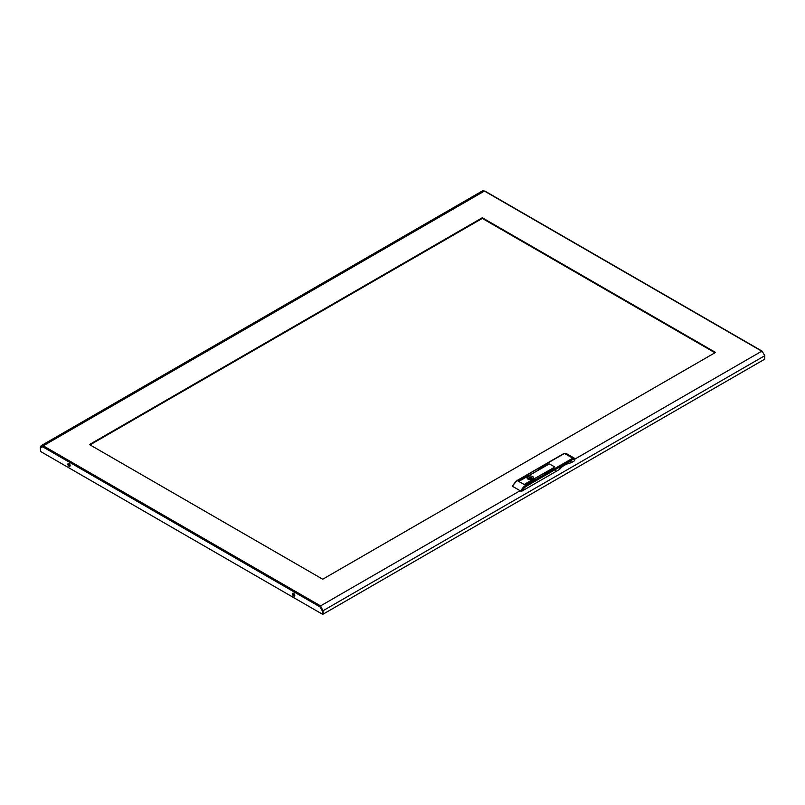 <?xml version="1.0" encoding="UTF-8"?>
<svg xmlns="http://www.w3.org/2000/svg" width="805" height="805" viewBox="0 0 805 805"><rect width="100%" height="100%" fill="white"/><g stroke="black" fill="none" stroke-linecap="round" stroke-linejoin="round"><path stroke-width="1.21" d="M532.669 479.227A3.26 1.882 0 0 0 533.624 477.888A3.26 1.882 0 0 0 531.612 476.158A3.26 1.882 0 0 0 528.06 476.56A3.26 1.882 0 0 0 527.104 477.888A3.26 1.882 0 0 0 529.116 479.629A3.26 1.882 0 0 0 532.669 479.227M522.113 491.03L555.531 471.73L554.967 468.45L555.531 469.436L526.299 486.311A7.647 4.417 120 0 0 522.113 491.03L520.835 491.11A8.453 4.88 -60 0 1 525.735 485.324L554.967 468.45L553.719 467.725L554.343 466.709L549.735 464.113M538.193 469.235L546.635 464.636L538.193 469.396M519.698 480.726L547.35 465.049L519.698 480.897M518.984 480.323L527.436 475.725L518.984 480.484M545.076 473.209L553.518 468.611L545.076 473.37M525.876 484.298L534.319 479.7L525.876 484.459M525.162 483.886L552.814 468.198L525.162 484.047M553.427 467.564L554.967 468.45L572.808 458.146L574.116 458.015L565.814 453.285L564.506 453.416L546.716 463.69L548.255 464.576L549.674 464.083L554.283 466.739L553.427 467.564M548.597 464.374L546.313 463.65L517.484 480.565A8.453 4.88 120 0 0 512.584 486.351L520.835 491.11M512.584 486.351L512.725 485.606M560.109 466.96L571.047 460.641L559.666 467.212L559.666 469.345L555.531 471.73L555.531 469.436L573.381 459.132L572.808 458.146L564.104 453.376L565.814 453.285M570.031 461.235L571.047 460.641L571.047 462.784L574.659 460.691L574.659 459.866L573.381 459.132M574.659 459.866L574.659 460.691M559.666 469.345A20.779 11.995 180 0 1 571.047 462.784M548.597 464.052L549.735 464.052M530.767 479.76L529.952 479.76M533.272 478.734A3.2 1.841 0 0 0 532.618 478.2A3.2 1.841 0 0 0 527.446 478.734M531.149 479.72L531.149 478.422A2.033 1.177 0 0 0 528.342 479.367M531.149 478.422L531.37 479.679M532.216 479.438L532.83 478.603A2.918 1.68 0 0 0 531.914 478.079L531.37 478.391M531.914 479.549L531.914 478.079M68.536 463.469A1.61 0.926 -120 0 0 68.435 463.952A1.61 0.926 -120 0 0 70.045 466.075M67.872 464.274A1.61 0.926 -120 0 0 68.576 465.894A1.61 0.926 -120 0 0 69.814 466.326A1.61 0.926 -120 0 0 70.146 465.592A1.61 0.926 -120 0 0 69.441 463.972A1.61 0.926 -120 0 0 68.204 463.539A1.61 0.926 -120 0 0 67.872 464.274M294.711 595.781A1.61 0.926 60 0 1 293.101 593.657A1.61 0.926 60 0 1 293.201 593.174M294.811 595.298A1.61 0.926 60 0 1 294.469 596.032A1.61 0.926 60 0 1 293.231 595.599A1.61 0.926 60 0 1 292.527 593.989A1.61 0.926 60 0 1 292.859 593.245A1.61 0.926 60 0 1 294.107 593.677A1.61 0.926 60 0 1 294.811 595.298M762.355 351.564L761.772 351.855M322.433 610.351L322.111 614.024L40.562 451.464L40.562 447.983L42.665 446.775L320.018 606.9L320.581 605.903L322.996 610.754L322.996 614.205L764.75 359.161L764.75 355.709L762.335 351.523L484.419 191.067L482.648 190.795L41.186 445.678L43.239 445.789L42.665 446.775M322.111 610.542L320.018 606.9L320.581 606.567L322.403 609.727M715.544 352.419L482.286 217.753L89.456 444.551L322.714 579.218L715.544 352.419M90.029 444.883L482.286 218.417L714.971 352.751M322.996 614.205L322.111 614.024M484.982 191.399L484.419 191.067L43.239 445.789L320.581 605.903L322.423 610.421L322.423 613.873M322.423 610.421L322.996 610.754L764.75 355.709M42.796 446.272L41.588 446.373L40.824 447.842L40.25 447.51L40.562 451.142M40.25 447.51L41.186 445.678M482.286 218.417L482.286 217.753M512.413 485.918L517.082 480.525L525.735 485.324L526.299 486.311M574.851 459.102L761.761 351.191M320.581 605.903L520.121 490.698M517.082 480.525L564.104 453.376M574.891 459.544L574.116 458.015M559.787 467.282L570.755 460.943M762.164 351.151L484.821 191.027"/></g></svg>
